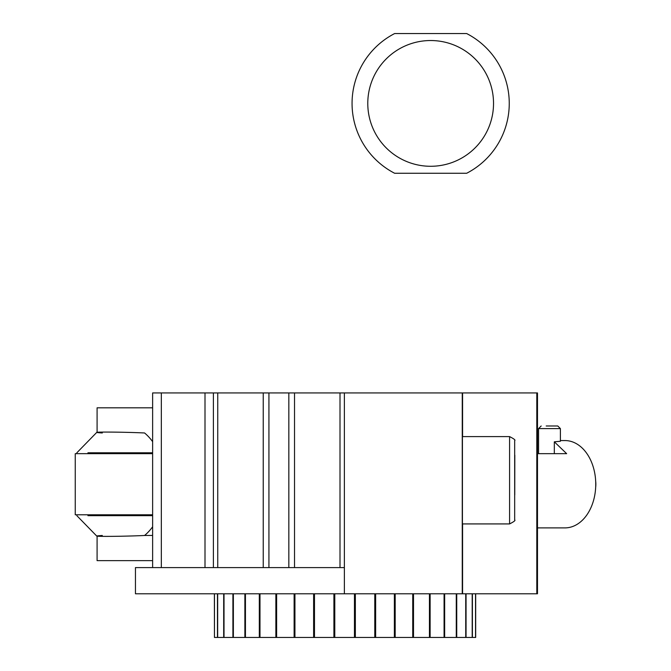 <?xml version="1.0" encoding="UTF-8"?>
<svg xmlns="http://www.w3.org/2000/svg" width="671" height="671" viewBox="0 0 671 671"><rect width="100%" height="100%" fill="white"/><g stroke="black" fill="none" stroke-linecap="round" stroke-linejoin="round"><path stroke-width="1.01" d="M560.386 441.266L554.321 441.812L566.651 453.663L537.488 453.663M554.321 441.812L554.321 453.663M546.186 425.984L557.777 425.984L546.186 425.984M537.488 527.892L564.965 527.892A43.665 30.774 90 0 0 595.747 484.227A43.665 30.774 90 0 0 564.965 440.562L560.394 440.562M595.663 487.305A17.463 12.313 -90 0 0 595.663 481.149M102.302 535.483C82.743 536.683 118.717 536.683 144.567 535.483L152.627 535.424M87.926 515.663L152.627 515.663L87.926 515.663M97.085 536.397L97.085 560.637L152.627 560.637M152.627 407.817L97.085 407.817L97.085 432.057L76.846 452.791M152.627 441.669A59.383 41.854 -90 0 0 144.567 432.971C118.725 431.772 82.734 431.772 102.302 432.971M87.926 452.791L150.564 452.791M97.085 453.663L97.085 452.791L152.627 452.791M152.627 453.663L75.253 453.663L75.253 514.791L152.627 514.791M394.649 173.269L466.664 173.269A78.591 78.591 0 0 0 466.664 33.55L394.649 33.55A78.591 78.591 0 0 0 394.649 173.269M430.656 166.282A62.873 62.873 0 0 1 376.205 71.973A62.873 62.873 0 0 1 485.108 71.973A62.873 62.873 0 0 1 430.656 166.282M514.758 494.921L514.816 455.173L514.758 494.921M509.583 523.925L462.428 523.925L462.428 436.603L509.583 436.603L509.583 523.925C514.003 521.686 515.697 520.361 514.674 519.95L514.674 440.579C515.697 440.159 514.003 438.834 509.583 436.603M152.627 392.938L152.627 567.591L152.627 392.938L344.374 392.938L344.374 567.591L135.45 567.591L135.45 593.785L462.26 593.785L462.26 392.938L537.488 392.938L537.488 593.785L462.26 593.785M213.395 567.591L213.395 392.938L213.395 567.591M429.448 593.785L429.448 637.45L413.504 637.45L413.504 593.785M444.076 593.785L444.076 637.45L430.128 637.45L430.128 593.785M456.272 593.785L456.272 637.45L444.655 637.45L444.655 593.785M465.724 593.785L465.724 637.45L456.733 637.45L456.733 593.785M472.199 593.785L472.199 637.45L466.06 637.45L466.06 593.785M475.546 593.785L475.546 637.45L472.409 637.45L472.409 593.785M475.68 593.785L475.68 637.45L475.622 593.785M217.463 593.785L217.463 637.45L214.452 637.45L214.452 593.785M223.686 593.785L223.686 637.45L217.672 637.45L217.672 593.785M232.904 593.785L232.904 637.45L224.022 637.45L224.022 593.785M244.873 593.785L244.873 637.45L233.365 637.45L233.365 593.785M259.316 593.785L259.316 637.45L245.443 637.45L245.443 593.785M275.865 593.785L275.865 637.45L259.987 637.45L259.987 593.785M294.116 593.785L294.116 637.45L276.62 637.45L276.62 593.785M313.625 593.785L313.625 637.45L294.938 637.45L294.938 593.785M333.906 593.785L333.906 637.45L314.481 637.45L314.481 593.785M354.456 593.785L354.456 637.45L334.787 637.45L334.787 593.785M374.779 593.785L374.779 637.45L355.345 637.45L355.345 593.785M394.372 593.785L394.372 637.45L375.643 637.45L375.643 593.785M412.74 593.785L412.74 637.45L395.185 637.45L395.185 593.785M395.185 637.45L394.372 637.45M375.643 637.45L374.779 637.45M355.345 637.45L354.456 637.45M334.787 637.45L333.906 637.45M314.481 637.45L313.625 637.45M294.938 637.45L294.116 637.45M276.62 637.45L275.865 637.45M259.987 637.45L259.316 637.45M245.443 637.45L244.873 637.45M233.365 637.45L232.904 637.45M214.452 637.45L214.385 593.785M456.733 637.45L456.272 637.45M444.655 637.45L444.076 637.45M430.128 637.45L429.448 637.45M413.504 637.45L412.74 637.45M344.374 392.938L462.26 392.938M462.579 392.938L462.579 436.603M462.579 523.925L462.579 593.785M536.808 392.938L536.808 593.785M538.561 453.663L538.561 428.601L560.394 428.601L560.394 441.266M144.567 535.483A59.383 41.854 -90 0 0 152.627 526.785M161.334 392.938L161.334 567.591M204.999 392.938L204.999 567.591M217.748 392.938L217.748 567.591M263.233 392.938L263.233 567.591M268.928 392.938L268.928 567.591M288.84 392.938L288.84 567.591M294.527 392.938L294.527 567.591M340.004 392.938L340.004 567.591M344.374 567.591L344.374 593.785M538.561 428.601L541.187 425.984M560.394 428.601L557.777 425.984M97.085 536.406L76.846 515.672M97.085 514.791L97.085 515.663"/></g></svg>
